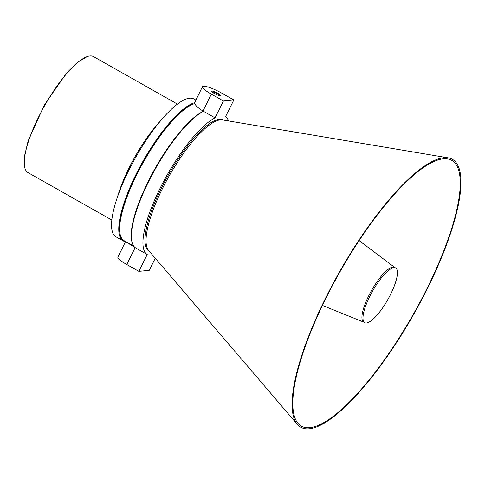 <?xml version="1.0" encoding="UTF-8"?>
<svg xmlns="http://www.w3.org/2000/svg" width="485" height="485" viewBox="0 0 485 485"><rect width="100%" height="100%" fill="white"/><g stroke="black" fill="none" stroke-linecap="round" stroke-linejoin="round"><path stroke-width="0.73" d="M194.806 103.572A78.54 21.795 119.5 0 0 194.249 103.742L193.473 103.996A77.909 21.619 119.5 0 0 143.36 161.341A77.909 21.619 119.5 0 0 120.019 233.831L120.201 234.625A78.54 21.795 119.5 0 0 124.033 240.645L133.714 246.119M194.249 103.742A78.54 21.795 119.5 0 0 143.736 161.553A78.54 21.795 119.5 0 0 120.201 234.625M228.635 120.959A79.164 21.971 -60.5 0 0 225.464 116.836L233.843 99.965L221.754 93.126A15.708 2.892 26.4 0 0 202.481 86.651L194.643 102.687C194.752 104.875 197.528 107.646 202.972 111.023L215.055 117.861L223.433 100.983L211.345 94.145L202.972 111.023M202.481 86.651A15.708 2.892 26.4 0 0 211.345 94.145M126.773 264.525L138.855 271.364L147.234 254.486L135.145 247.647L126.773 264.525A15.708 2.892 -153.6 0 1 117.91 257.032L125.53 241.675M135.145 247.647L125.639 241.688A79.176 21.977 -60.5 0 1 123.19 240.906A79.176 21.977 -60.5 0 1 137.97 170.562A79.176 21.977 -60.5 0 1 194.643 102.687M123.19 240.906L115.982 236.825A79.176 21.977 -60.5 0 1 116.073 201.245A79.176 21.977 -60.5 0 1 128.737 170.484A79.176 21.977 -60.5 0 1 163.512 117.4A79.176 21.977 -60.5 0 1 193.958 98.995L195.831 100.055M203.379 111.253A78.54 21.795 119.5 0 0 153.521 171.272A78.54 21.795 119.5 0 0 131.853 241.56M233.843 99.965L223.433 100.983M220.184 95.691A4.977 0.915 26.4 0 0 220.329 95.666A4.977 0.915 26.4 0 0 216.431 92.52A4.977 0.915 26.4 0 0 211.575 91.319A4.977 0.915 26.4 0 0 215.401 94.048A4.977 0.915 26.4 0 0 220.184 95.691M138.855 271.364L149.265 270.339L155.261 258.262M135.673 247.944A79.164 21.971 -60.5 0 1 148.555 181.699A79.164 21.971 -60.5 0 1 203.494 111.32M116.073 201.245L118.425 193.794A66.615 18.485 -60.5 0 1 129.077 167.913A66.615 18.485 -60.5 0 1 144.342 141.578A66.615 18.485 -60.5 0 1 158.334 123.251L159.62 121.802M147.234 254.486A79.164 21.971 -60.5 0 1 160.117 188.235A79.164 21.971 -60.5 0 1 215.055 117.861M149.356 251.357L149.222 251.285A75.393 20.922 -60.5 0 1 161.366 188.113A75.393 20.922 -60.5 0 1 191.981 140.456A75.393 20.922 -60.5 0 1 223.476 120.037L223.609 120.116M219.644 95.66A4.347 0.8 26.4 0 0 216.11 93.175A4.347 0.8 26.4 0 0 211.993 91.859M111.835 220.038L27.984 172.599A66.615 18.485 -60.5 0 1 53.98 90.459A66.615 18.485 -60.5 0 1 93.587 56.648L177.431 104.087M448.219 157.843L222.512 119.928A75.393 20.922 119.5 0 0 193.03 141.05A75.393 20.922 119.5 0 0 162.414 188.707A75.393 20.922 119.5 0 0 146.434 234.928A75.393 20.922 119.5 0 0 148.634 250.515L297.384 424.448A153.933 42.722 119.5 0 0 413.711 314.292A153.933 42.722 119.5 0 0 448.219 157.843A153.933 42.722 119.5 0 0 358.936 240.208A153.933 42.722 119.5 0 0 292.892 392.632A153.933 42.722 119.5 0 0 297.384 424.448M293.577 391.819A152.678 42.371 -60.5 0 1 359.082 240.645A152.678 42.371 -60.5 0 1 447.631 158.953A152.678 42.371 -60.5 0 1 413.408 314.122A152.678 42.371 -60.5 0 1 298.032 423.381A152.678 42.371 -60.5 0 1 293.577 391.819M395.675 267.993L394.626 267.399A31.416 8.718 119.5 0 0 371.571 290.448A31.416 8.718 119.5 0 0 363.689 322.088L364.738 322.683A31.416 8.718 119.5 0 0 377.863 314.171A31.416 8.718 119.5 0 0 394.172 286.283A31.416 8.718 119.5 0 0 395.675 267.993A31.416 8.718 119.5 0 0 372.619 291.042A31.416 8.718 119.5 0 0 364.738 322.683M161.584 119.577L163.512 117.4M24.662 167.186L24.59 155.746L28.166 140.856L44.196 105.239L66.469 73.156L77.388 62.419L87.233 56.587M394.766 267.477L359.112 240.602M363.829 322.167L322.422 305.447"/></g></svg>
